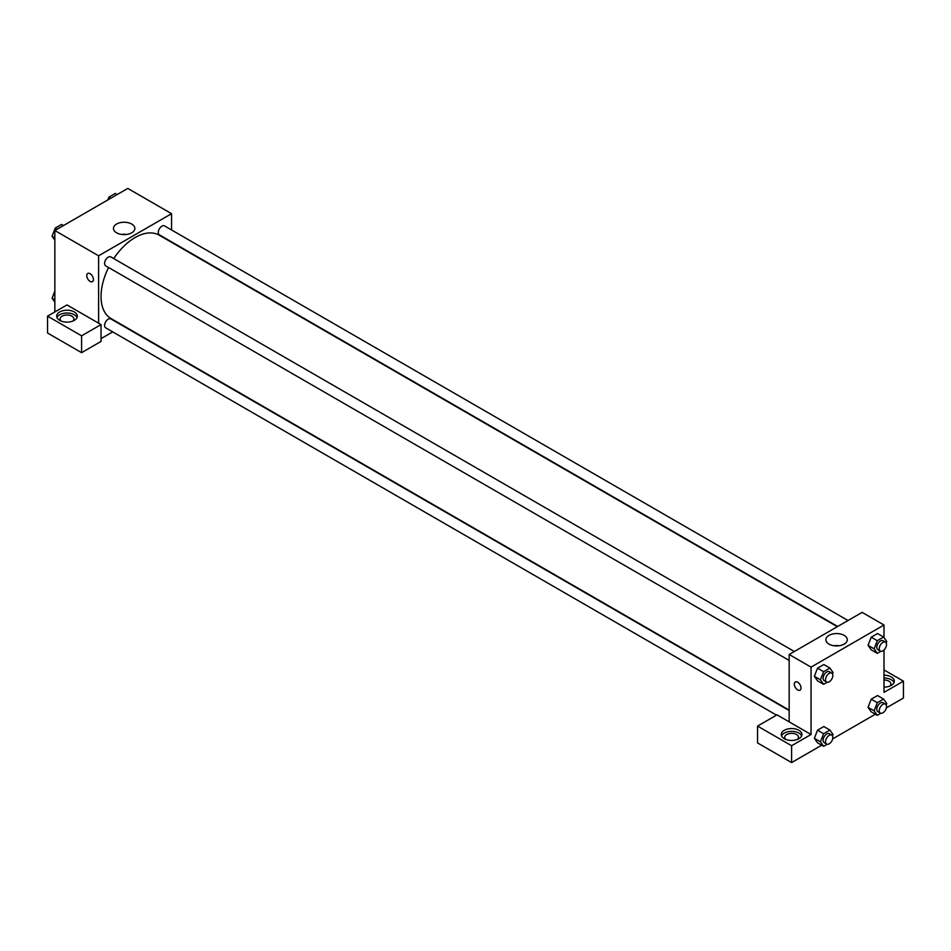 <?xml version="1.0" encoding="UTF-8"?>
<svg xmlns="http://www.w3.org/2000/svg" width="951" height="951" viewBox="0 0 951 951"><rect width="100%" height="100%" fill="white"/><g stroke="black" fill="none" stroke-linecap="round" stroke-linejoin="round"><path stroke-width="1.43" d="M54.849 311.952L54.849 230.534L127.791 188.417L171.56 213.69L171.56 229.964M131.713 224.056A10.711 6.181 180 0 1 134.852 228.43A10.711 6.181 180 0 1 124.141 234.612A10.711 6.181 180 0 1 113.442 228.43A10.711 6.181 180 0 1 120.052 222.712A10.711 6.181 180 0 1 131.713 224.056M98.607 323.185L66.998 304.938L47.55 316.16L81.596 335.822L101.044 324.588L98.607 323.185L98.607 255.795L54.849 230.534M98.607 255.795L171.56 213.69M126.733 234.421A10.711 6.181 0 0 0 121.55 234.421M87.742 273.46A4.731 2.734 -120 0 0 87.017 277.252A4.731 2.734 -120 0 0 90.107 281.425A4.731 2.734 60 0 1 87.017 277.252A4.731 2.734 60 0 1 87.742 273.46A4.731 2.734 60 0 1 92.461 276.194A4.731 2.734 60 0 1 92.461 281.651A4.731 2.734 60 0 1 90.107 281.425A4.731 2.734 -120 0 0 92.473 281.651M59.711 311.952A10.318 5.956 180 0 1 70.945 310.668A10.318 5.956 180 0 1 77.316 316.16A10.318 5.956 180 0 1 66.998 322.116A10.318 5.956 180 0 1 56.691 316.16A10.318 5.956 180 0 1 59.711 311.952M77.031 317.575A10.318 5.956 0 0 0 69.792 313.236A10.318 5.956 0 0 0 59.711 314.757A10.318 5.956 0 0 0 56.977 317.575M61.173 321.081A6.883 3.97 180 0 1 60.127 318.977A6.883 3.97 180 0 1 64.371 315.304A6.883 3.97 180 0 1 71.86 316.16A6.883 3.97 180 0 1 73.881 318.977A6.883 3.97 180 0 1 72.835 321.081M47.55 316.16L47.55 333.016L81.596 352.666L101.044 341.433L101.044 324.588M81.596 335.822L81.596 352.666M112.717 331.887L101.044 338.627M789.164 710.528L110.815 318.882A5.159 2.984 120 0 0 106.845 320.273A5.159 2.984 120 0 0 104.598 325.456A5.159 2.984 120 0 0 105.668 327.822L776.515 715.14M848.019 620.516L164.511 225.898A5.159 2.984 120 0 0 160.529 227.277A5.159 2.984 120 0 0 158.282 232.472A5.159 2.984 120 0 0 159.352 234.826L837.7 626.471M794.323 651.506L110.815 256.889A5.159 2.984 120 0 0 106.845 258.268A5.159 2.984 120 0 0 104.598 263.463A5.159 2.984 120 0 0 105.668 265.828L789.164 660.446M108.569 267.504A48.144 27.793 120 0 0 101.044 296.51A48.144 27.793 120 0 0 111.017 318.549L789.164 710.076M837.308 626.697L159.162 235.17A48.144 27.793 120 0 0 113.728 258.577M789.164 721.868L777.015 714.855L757.555 726.088L791.601 745.739L811.048 734.505L789.164 721.868L789.164 654.49L862.117 612.373L884.002 625.009L884.002 637.61M757.555 726.088L757.555 742.933L791.601 762.583L821.676 745.215M832.66 738.879L875.372 714.225M886.356 707.877L903.45 698.01L903.45 681.166L884.002 692.387L884.002 649.961M884.002 680.001A6.883 3.97 180 0 1 888.864 681.166A6.883 3.97 180 0 1 890.873 683.971A6.883 3.97 180 0 1 889.827 686.075M894.023 682.568A10.318 5.956 0 0 0 884.002 678.015M884.002 675.21A10.318 5.956 180 0 1 894.309 681.166A10.318 5.956 180 0 1 884.002 687.121M785.764 739.426A6.883 3.97 180 0 1 784.718 737.31A6.883 3.97 180 0 1 791.601 733.34A6.883 3.97 180 0 1 798.471 737.31A6.883 3.97 180 0 1 797.425 739.426M801.622 735.908A10.318 5.956 0 0 0 794.382 731.581A10.318 5.956 0 0 0 784.302 733.102A10.318 5.956 0 0 0 781.579 735.908M784.302 730.297A10.318 5.956 180 0 1 795.547 729.001A10.318 5.956 180 0 1 801.919 734.505A10.318 5.956 180 0 1 791.601 740.46A10.318 5.956 180 0 1 781.282 734.505A10.318 5.956 180 0 1 784.302 730.297M791.601 745.739L791.601 762.583M884.002 669.932L903.45 681.166M877.286 702.694L871.211 699.187L877.523 695.538L871.211 699.187L868.049 707.33L871.211 711.823L868.049 707.33L874.135 710.837L877.286 702.694L883.61 699.044L886.76 703.538L886.213 704.964M880.864 651.269L877.286 653.337L871.211 649.83L868.049 645.337L871.211 637.194L877.523 633.544L871.211 637.194L877.286 640.701L883.61 637.051L886.76 641.545L886.213 642.971M827.18 682.271L823.602 684.328L817.527 680.821L814.353 676.339L817.527 668.184L823.839 664.547L817.527 668.184L823.602 671.703L829.914 668.054L833.076 672.547L832.529 673.962M823.602 733.697L817.527 730.178L823.839 726.54L817.527 730.178L814.365 738.321L817.527 742.814L814.365 738.321L820.44 741.828L823.602 733.697L829.914 730.047L833.076 734.541L832.529 735.955M811.048 734.505L811.048 667.127L884.002 625.009M844.155 635.375A10.711 6.181 180 0 1 847.293 639.75A10.711 6.181 180 0 1 836.583 645.931A10.711 6.181 180 0 1 825.872 639.75A10.711 6.181 180 0 1 832.482 634.032A10.711 6.181 180 0 1 844.155 635.375M811.048 667.127L789.164 654.49M839.174 645.741A10.711 6.181 0 0 0 833.991 645.741M795.321 681.974A4.731 2.734 -120 0 0 794.596 685.766A4.731 2.734 -120 0 0 797.675 689.939A4.731 2.734 60 0 1 794.584 685.766A4.731 2.734 60 0 1 795.309 681.986A4.731 2.734 60 0 1 800.041 684.708A4.731 2.734 60 0 1 800.041 690.164A4.731 2.734 60 0 1 797.675 689.939A4.731 2.734 -120 0 0 800.041 690.164M823.602 684.328L820.44 679.834L823.602 671.703M831.768 673.13L829.343 671.727A5.159 2.984 120 0 0 825.361 673.106A5.159 2.984 120 0 0 823.114 678.301A5.159 2.984 120 0 0 824.184 680.654L826.609 682.057A5.159 2.984 120 0 0 831.768 679.085A5.159 2.984 120 0 0 831.768 673.13A5.159 2.984 120 0 0 827.798 674.509A5.159 2.984 120 0 0 825.539 679.703A5.159 2.984 120 0 0 826.609 682.057M817.527 680.821L814.365 676.327L820.44 679.834M829.914 668.054L823.839 664.547M877.286 653.337L874.135 648.844L877.286 640.701M885.452 642.127L883.027 640.724A5.159 2.984 120 0 0 879.057 642.115A5.159 2.984 120 0 0 876.798 647.298A5.159 2.984 120 0 0 877.868 649.664L880.305 651.066A5.159 2.984 120 0 0 885.464 648.083A5.159 2.984 120 0 0 885.452 642.127A5.159 2.984 120 0 0 881.482 643.518A5.159 2.984 120 0 0 879.235 648.701A5.159 2.984 120 0 0 880.305 651.066M871.211 649.83L868.049 645.337L874.135 648.844M883.61 637.051L877.523 633.544M827.18 744.264L823.602 746.321L820.44 741.828M831.768 735.123L829.343 733.72A5.159 2.984 120 0 0 825.361 735.099A5.159 2.984 120 0 0 823.114 740.294A5.159 2.984 120 0 0 824.184 742.648L826.609 744.062A5.159 2.984 120 0 0 831.768 741.079A5.159 2.984 120 0 0 831.768 735.123A5.159 2.984 120 0 0 827.798 736.502A5.159 2.984 120 0 0 825.539 741.697A5.159 2.984 120 0 0 826.609 744.062M823.602 746.321L817.527 742.814M829.914 730.047L823.839 726.54M880.864 713.262L877.286 715.33L874.135 710.837M885.452 704.12L883.027 702.718A5.159 2.984 120 0 0 879.057 704.109A5.159 2.984 120 0 0 876.798 709.291A5.159 2.984 120 0 0 877.868 711.657L880.305 713.06A5.159 2.984 120 0 0 885.464 710.076A5.159 2.984 120 0 0 885.452 704.12A5.159 2.984 120 0 0 881.482 705.511A5.159 2.984 120 0 0 879.235 710.694A5.159 2.984 120 0 0 880.305 713.06M877.286 715.33L871.211 711.823M883.61 699.044L877.523 695.538M54.849 240.163L52.079 236.228L55.241 228.085L61.553 224.436L63.479 225.553M54.849 237.821L52.079 236.228M57.155 229.191L55.241 228.085M107.82 199.948L108.925 197.095L115.237 193.445L117.163 194.551M110.851 198.2L108.925 197.095M54.849 302.156L52.079 298.222L54.849 291.089M54.849 299.815L52.079 298.222"/></g></svg>
